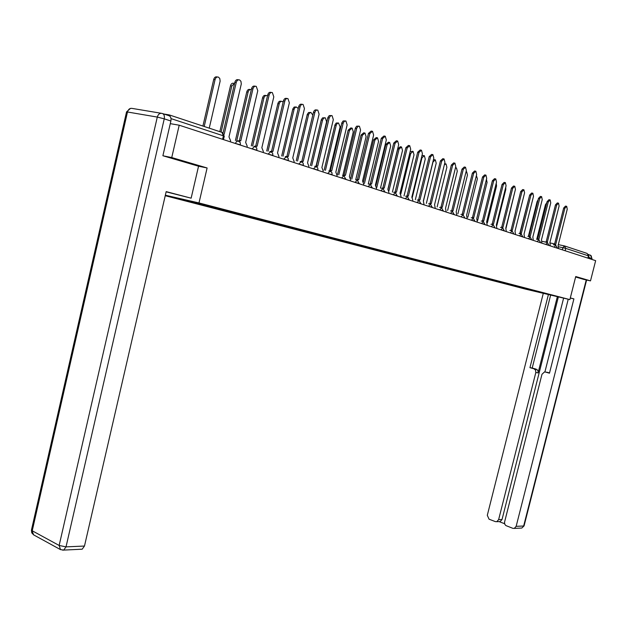 <?xml version="1.0" encoding="UTF-8"?>
<svg xmlns="http://www.w3.org/2000/svg" width="627" height="627" viewBox="0 0 627 627"><rect width="100%" height="100%" fill="white"/><g stroke="black" fill="none" stroke-linecap="round" stroke-linejoin="round"><path stroke-width="0.94" d="M165.23 195.71L525.465 289.11L569.88 299.612L198.986 202.936L207.114 167.965L171.751 157.549L179.204 125.204L595.65 260.66L590.501 280.88L575.735 276.531L569.88 299.612M564.809 246.035L587.154 253.441L588.439 255.84L565.758 248.386L558.845 246.826M587.86 258.128L588.439 255.84M583.423 279.305L590.501 280.88M170.842 117.751L169.306 114.921L164 114.036M171.751 157.549L163.263 155.857M170.278 123.652L179.204 125.204M185.913 200.076L185.474 200.475L166.374 195.514L205.217 205.021L547.183 294.008L530.034 289.956L530.45 289.658M185.474 200.475L530.034 289.956M165.348 195.209L198.986 202.936M162.754 113.62L168.757 115.611C170.654 116.23 171.359 118.033 170.881 121.011L162.895 155.747L198.547 166.226L207.114 167.965M528.059 289.031L527.95 289.462M230.336 141.835L230.595 140.714L228.973 136.921L241.293 83.994L240.948 81.33L239.632 79.95C238.048 79.511 236.912 80.35 236.238 82.482L224.168 134.319M223.063 132.885L234.843 82.294C235.517 80.17 236.645 79.323 238.236 79.762L238.589 79.809M209.246 128.159L220.14 81.126L219.787 78.5L218.455 77.129C216.864 76.698 215.735 77.521 215.069 79.621L204.206 126.489M202.913 126.058L213.713 79.433C214.379 77.34 215.508 76.518 217.099 76.949L217.404 76.988M246.967 147.243L247.226 146.146L245.659 142.415L257.768 90.719L256.247 86.361C254.703 85.946 253.606 86.777 252.94 88.877L240.792 140.816L238.809 141.24M237.531 140.918L240.18 140.683M239.42 140.55L251.552 88.681C252.211 86.589 253.316 85.75 254.852 86.173L255.252 86.228M263.089 152.486L263.34 151.405L261.843 147.745L273.803 96.856L272.345 92.584C270.848 92.177 269.782 93.008 269.124 95.069L257.125 146.193L255.205 146.616M253.904 146.31L256.545 146.067M255.761 145.926L267.745 94.873C268.395 92.812 269.461 91.989 270.958 92.388L271.405 92.451M198.547 166.226L191.141 198.179L166.131 191.831M191.141 198.179L166.179 191.619L84.48 546.039L82.184 549.197L81.016 549.252M570.28 298.029L573.909 298.883L516.154 526.343L523.663 525.998L586.245 279.932M570.304 297.935L573.909 298.883M557.364 296.649L538.084 372.869L535.819 372.524L498.622 519.642L502.039 519.517L500.174 521.562L499.217 521.601M535.819 372.524L535.599 370.196L533.985 368.801L537.3 369.773L538.084 371.176L538.084 372.869M548.406 294.533L529.948 367.657L533.985 368.801M543.288 293.318L487.304 515.316L489.052 519.187L495.369 521.617L496.749 521.695L498.622 519.642M547.034 372.281L544.51 371.936L541.979 374.28L504.523 522.26L504.806 524.297L505.84 525.559L512.839 528.326L514.289 528.404L516.154 526.343M499.116 521.609L504.602 523.71M545.357 372.023L549.471 373.19L568.234 299.22M583.572 279.336L575.61 277.009M591.488 259.312L591.708 258.449L589.098 257.595L588.878 258.457M589.098 257.595L588.432 254.703M558.375 296.892L502.039 519.517M544.91 371.944L563.61 298.131M547.598 372.375L549.542 372.924M550.647 295.058L532.213 368.018L536.25 369.162M532.213 368.018L529.948 367.657M234.6 83.352L231.841 85.962L221.104 132.093M219.818 131.662L230.493 85.774C231.144 83.712 232.241 82.889 233.793 83.313L234.145 83.36M251.317 89.669L251.317 89.661C249.82 89.261 248.747 90.076 248.104 92.106L236.732 140.769M235.399 140.534L246.756 91.918C247.399 89.888 248.472 89.073 249.969 89.481L250.377 89.536M278.725 157.573L278.976 156.507L277.534 152.917L289.36 102.812L287.958 98.619C286.508 98.227 285.465 99.05 284.823 101.072L272.957 151.413L271.091 151.828M269.775 151.538L272.408 151.287M271.601 151.138L283.443 100.876C284.086 98.854 285.128 98.031 286.578 98.423L287.072 98.494M293.898 162.511L294.149 161.46L292.762 157.933L304.448 108.589L303.1 104.466C301.697 104.09 300.678 104.905 300.051 106.903L288.318 156.468L286.508 156.891M285.183 156.617L287.793 156.35M286.962 156.201L298.671 106.7C299.306 104.709 300.317 103.894 301.728 104.27L302.261 104.348M308.633 167.299L308.876 166.265L307.543 162.801L319.096 114.192L317.803 110.148C316.439 109.788 315.444 110.587 314.825 112.562L303.225 161.382L301.344 161.758L298.765 163.984L297.99 163.843M300.129 161.539L302.731 161.272M301.877 161.115L313.453 112.358C314.072 110.391 315.067 109.584 316.431 109.944L317.003 110.031M267.486 95.947L267.008 95.649C265.558 95.265 264.516 96.072 263.881 98.071L252.618 146.075M251.294 145.84L262.541 97.875C263.175 95.876 264.218 95.077 265.668 95.461L266.122 95.523M283.13 102.209L282.244 101.456C280.833 101.088 279.814 101.887 279.195 103.855L268.035 151.225M266.718 150.982L277.855 103.659C278.482 101.692 279.493 100.892 280.912 101.268L281.398 101.339M298.24 108.518L296.273 106.982L295.027 107.625L294.157 109.114L283.012 156.217M281.695 155.974L292.833 108.918L294.173 107.052L296.234 106.982M322.936 171.955L323.179 170.936L321.894 167.534L333.321 119.639L332.075 115.666L330.586 115.815L329.269 117.688L317.709 166.155L315.992 166.57M314.652 166.32L317.231 166.045M316.361 165.881L327.905 117.484L329.222 115.611L331.315 115.548M312.802 115.109L310.914 112.46L309.448 113.103L308.602 114.576L297.559 161.061M296.25 160.818L307.277 114.373L308.586 112.531L310.647 112.468M336.84 176.477L337.083 175.474L335.837 172.127L347.139 124.93L345.939 121.019L344.262 121.348L343.204 123.025L331.769 170.787L330.1 171.21M328.76 170.959L331.315 170.685M330.437 170.52L341.848 122.821L343.134 120.972L345.218 120.909M316.102 165.826L326.596 121.771L325.366 117.907L324.888 117.79L323.461 118.432L322.529 120.235L311.697 165.771M310.389 165.528L321.314 119.679L322.591 117.86L324.645 117.798M350.352 180.874L350.587 179.878L349.396 176.595L360.572 130.071L359.412 126.223L358.001 126.388L356.747 128.214L345.438 175.286L343.808 175.717M342.467 175.474L344.999 175.192M344.105 175.019L355.399 128.01L356.653 126.184L358.73 126.121M329.708 170.442L340.124 126.881L338.478 122.978L337.083 123.613L336.268 125.047L325.437 170.34M324.143 170.097L334.959 124.844L336.213 123.041L338.251 122.978M363.488 185.145L363.723 184.173L362.571 180.937L373.621 135.064L372.516 131.286L369.812 133.606L358.722 179.667L357.124 180.106M355.791 179.863L358.307 179.573M357.406 179.4L368.472 133.394L371.168 131.074L371.866 131.184M342.906 175.129L353.283 131.858L352.147 128.12L349.443 130.4L338.807 174.784M337.514 174.541L348.134 130.197L350.838 127.916L351.488 128.018M376.271 189.307L376.506 188.343L375.393 185.153L386.326 139.931L385.252 136.208L382.619 138.504L371.646 183.923L370.079 184.377M368.754 184.126L371.255 183.829M370.33 183.656L381.279 138.293L383.92 135.996L384.633 136.114M355.705 179.847L366.09 136.694L364.992 133.018L362.351 135.283L351.818 179.103M350.665 178.311L361.05 135.071L363.691 132.814L364.365 132.924M388.709 193.351L388.936 192.403L387.87 189.268L398.678 144.657L397.651 140.997L395.073 143.277L384.226 188.069L382.682 188.531M381.365 188.272L383.842 187.975M382.917 187.802L393.748 143.066L396.327 140.785L397.063 140.903M368.268 184.032L378.551 141.404L377.493 137.791L374.915 140.033L364.475 183.311M363.519 181.728L373.621 139.821L376.2 137.587L376.898 137.697M400.818 197.286L401.045 196.353L400.01 193.265L410.709 149.257L409.721 145.66L407.197 147.917L396.468 192.097L394.955 192.567M393.646 192.317L396.099 192.011M395.159 191.831L405.881 147.698L408.396 145.448L409.157 145.574M380.495 188.108L390.684 145.989L389.665 142.431L387.141 144.649L376.803 187.402M375.941 185.451L385.856 144.445L388.379 142.227L389.101 142.345M412.605 201.126L412.832 200.201L411.837 197.16L422.426 153.74L421.469 150.198L419.001 152.432L408.381 196.024L406.899 196.502M405.598 196.251L408.028 195.938M407.088 195.757L417.692 152.22L420.153 149.986L420.929 150.112M392.408 192.074L402.51 150.456L401.523 146.953L399.054 149.155L388.983 190.686M387.995 189.307L397.777 148.944L400.245 146.749L400.982 146.867M424.095 204.857L423.358 200.961L433.829 158.114L432.912 154.618L430.498 156.836L419.988 199.848L418.538 200.326M417.245 200.076L419.651 199.77M418.703 199.582L429.189 156.617L431.603 154.407L432.395 154.54M404.015 195.938L414.024 154.814L413.075 151.366L410.661 153.544L400.841 193.947M410.089 151.828L412.558 151.279M435.287 208.501L434.582 204.653L444.943 162.362L444.057 158.929L441.698 161.123L431.298 203.571L429.871 204.065M428.586 203.806L430.976 203.493M430.02 203.313L440.397 160.904L442.764 158.717L443.571 158.85M415.333 199.707L425.255 159.054L424.338 155.661L421.971 157.816L412.315 197.419M421.979 155.574L423.844 155.574M446.197 212.051L445.523 208.258L455.782 166.516L454.928 163.13L452.616 165.301L442.325 207.208L440.93 207.702M439.645 207.443L442.011 207.129M441.047 206.941L451.322 165.081L453.634 162.91L454.457 163.051M426.368 203.375L436.204 163.192L435.318 159.846L432.998 161.985L423.468 200.993M433.476 159.571L434.848 159.767M456.84 215.508L456.19 211.777L466.347 170.56L465.524 167.221L463.259 169.376L453.07 210.75L451.699 211.244M450.429 210.993L452.772 210.672M451.801 210.484L461.974 169.157L464.239 167.001L465.069 167.143M437.137 206.949L446.879 167.229L446.024 163.929L444.386 164.642M444.629 163.671L445.57 163.851M467.217 218.886L466.598 215.202L476.653 174.502L475.854 171.21L473.636 173.35L463.557 214.199L462.209 214.7M460.947 214.45L463.267 214.128M462.295 213.94L472.366 173.13L474.584 170.999L475.423 171.14M447.639 210.437L457.295 171.163L456.472 167.911L455.398 168.091M477.343 222.177L476.747 218.549L486.701 178.35L485.933 175.105L483.762 177.222L473.785 217.569L472.46 218.071M471.206 217.82L473.503 217.498M472.531 217.31L482.5 177.002L484.671 174.894L485.525 175.035M457.89 213.838L467.46 175.011L466.668 171.798L466.049 171.767M487.226 225.399L486.662 221.809L496.513 182.104L495.777 178.907L493.645 181.007L483.762 220.861L482.469 221.362M481.215 221.112L483.495 220.79M482.516 220.594L492.383 180.788L494.515 178.695L495.377 178.844M467.899 217.161L477.39 178.758L476.395 175.536M496.882 228.534L496.333 224.999L506.091 185.772L505.378 182.622L503.293 184.699L493.504 224.066L492.234 224.576M490.996 224.325L493.245 224.004M492.266 223.808L502.039 184.479L504.124 182.402L505.001 182.551M477.68 220.375L487.077 182.426L486.45 179.361M506.302 231.598L505.785 228.11L515.449 189.346L514.759 186.243L512.714 188.304L503.019 227.201L501.772 227.711M500.534 227.46L502.768 227.139M501.788 226.943L511.467 188.084L513.513 186.023L514.391 186.18M487.438 222.679L496.545 186L496.231 183.249M515.512 234.592L515.01 231.151L524.58 192.85L523.913 189.785L521.907 191.823L512.314 230.266L511.091 230.775M509.861 230.524L512.071 230.203M511.091 230.007L520.676 191.603L522.683 189.566L523.569 189.722M496.866 225.375L505.793 189.495L505.738 187.207M524.509 237.523L524.031 234.122L533.506 196.259L532.864 193.241L530.897 195.263L521.39 233.252L520.191 233.769M518.968 233.518L521.155 233.197M520.175 232.993L529.666 195.044L531.641 193.022L532.527 193.179M506.028 228.22L514.947 191.353M533.303 240.384L532.84 237.03L542.23 199.605L541.61 196.619L539.682 198.626L530.262 236.175L529.086 236.692M527.871 236.45L530.034 236.12M529.055 235.924L538.46 198.406L540.388 196.4L541.289 196.565M541.893 243.174L541.462 239.867L550.757 202.866L550.161 199.927L548.264 201.91L538.938 239.036L537.778 239.553M536.571 239.302L538.718 238.981M537.739 238.777L547.05 201.69L548.946 199.707L549.848 199.864M519.94 232.946L529.172 197.027M550.302 245.909L549.887 242.641L559.096 206.056L558.524 203.156L556.658 205.123L547.418 241.826L546.282 242.351M545.082 242.1L547.206 241.779M546.227 241.575L555.451 204.904L557.317 202.936L558.218 203.101M528.49 235.924L537.104 201.557L538.107 199.794M558.524 248.59L558.124 245.353L567.255 209.175L566.698 206.314L564.864 208.266L555.71 244.561L554.589 245.079M553.398 244.836L555.506 244.506M554.527 244.311L563.665 208.046L565.499 206.095L566.408 206.259M536.814 239.036L545.435 204.708L546.783 202.756M557.278 248.182L553.484 246.952M554.15 247.163L555.765 245.322L557.34 247.924M549.009 245.235L545.114 244.224M545.78 244.444L547.473 242.602L548.954 245.47M540.435 242.704L536.547 241.434M537.221 241.654L538.891 239.78L540.505 242.437M531.79 239.632L527.785 238.589M528.467 238.809L530.168 236.912L531.727 239.875M522.879 236.732L518.819 235.674M519.509 235.893L521.241 233.981L522.816 236.975M513.701 234.004L509.649 232.688M510.339 232.915L512.102 230.987L513.764 233.738M504.421 230.728L500.26 229.631M500.949 229.858L502.752 227.915L504.367 230.971M494.805 227.86L490.643 226.504M491.341 226.731L493.175 224.764L494.875 227.585M485.079 224.435L480.791 223.306M481.497 223.533L483.362 221.543L485.016 224.678M475.047 221.166L470.705 220.022M471.402 220.249L473.314 218.243L474.984 221.417M464.709 218.071L460.359 216.66M461.064 216.887L463.016 214.857L464.779 217.788M454.23 214.395L449.755 213.211M450.468 213.439L452.459 211.393L454.167 214.646M443.422 210.876L438.884 209.669M439.598 209.904L441.627 207.835L443.367 211.127M432.34 207.271L427.732 206.04M428.453 206.275L430.522 204.19L432.277 207.521M420.968 203.571L416.289 202.317M417.01 202.552L419.126 200.444L420.905 203.822M409.29 199.77L404.533 198.5M405.261 198.735L407.425 196.604L409.227 200.029M397.299 195.875L392.471 194.574M393.2 194.809L395.41 192.654L397.244 196.126M384.986 191.862L380.072 190.545M380.808 190.78L383.073 188.602L384.923 192.121M372.336 187.747L367.336 186.399M368.08 186.642L370.392 184.44L372.273 188.006M359.326 183.515L354.247 182.143M354.984 182.379L357.351 180.161L359.263 183.774M345.947 179.165L340.782 177.762M341.527 178.005L343.949 175.756L345.885 179.424M332.185 174.69L326.926 173.256M327.678 173.499L330.155 171.226L331.918 172.543L332.122 174.941M318.022 170.082L312.669 168.616M313.422 168.859L315.961 166.563L317.756 167.903L317.96 170.34M303.437 165.34L298.742 164.086M288.42 160.449L282.863 158.921M283.623 159.164L286.288 156.821L288.146 158.2L288.357 160.708M272.941 155.418L267.274 153.85M268.035 154.101L270.778 151.718L272.659 153.129L272.878 155.676M256.976 150.221L251.208 148.623M251.968 148.873L254.781 146.467L256.694 147.901L256.921 150.48M240.517 144.868L234.631 143.23M235.391 143.481L236.551 141.436L238.284 141.051L240.227 142.509L240.454 145.127M562.341 249.828L562.889 247.665L564.449 245.917L565.758 248.386L565.162 250.745M542.222 241.348L545.2 241.959M550.365 243.017L554.629 243.895M558.304 244.648L564.324 245.886M169.729 115.062L221.966 132.375L223.392 135.832L171.022 118.613M224.247 136.271L223.392 135.832L222.585 139.312M236.238 82.482L234.843 82.294M213.713 79.433L215.069 79.621M252.94 88.877L251.552 88.681M269.124 95.069L267.745 94.873M170.881 121.011L164.25 118.84L66.023 546.877L59.15 545.459L60.513 549.613L33.631 534.87L31.569 529.533L126.505 112.053L127.485 111.998L32.236 530.787L59.15 545.459L157.291 117.077L127.485 111.998C128.378 109.176 129.977 107.985 132.297 108.44L161.225 113.268M62.708 550.177L63.711 550.091L66.023 546.877L84.48 546.039M164.25 118.84C164.736 115.846 164.031 114.036 162.127 113.416C159.814 112.97 158.2 114.185 157.291 117.077L164.25 118.84M588.314 254.374L591.292 255.871L591.841 259.421M514.289 528.404L521.813 528.044L524.07 525.896L521.813 528.044L520.81 528.091M586.606 280.01L524.094 525.787M230.493 85.774L231.841 85.962M246.756 91.918L248.104 92.106M284.823 101.072L283.443 100.876M300.051 106.903L298.671 106.7M314.825 112.562L313.453 112.358M262.541 97.875L263.881 98.071M277.855 103.659L279.195 103.855M292.731 109.278L294.055 109.474M329.167 118.048L327.811 117.845M307.175 114.733L308.5 114.929M343.102 123.386L341.754 123.174M321.212 120.031L322.529 120.235M356.645 128.566L355.297 128.363M334.865 125.188L336.174 125.392M369.812 133.606L368.472 133.394M348.134 130.197L349.443 130.4M382.619 138.504L381.279 138.293M361.05 135.071L362.351 135.283M395.073 143.277L393.748 143.066M373.621 139.821L374.915 140.033M407.197 147.917L405.881 147.698M385.856 144.445L387.141 144.649M419.001 152.432L417.692 152.22M397.777 148.944L399.054 149.155M430.498 156.836L429.189 156.617M409.705 153.38L410.661 153.544M441.698 161.123L440.397 160.904M421.454 157.73L421.971 157.816M452.616 165.301L451.322 165.081M463.259 169.376L461.974 169.157M473.636 173.35L472.366 173.13M483.762 177.222L482.5 177.002M493.645 181.007L492.383 180.788M503.293 184.699L502.039 184.479M512.714 188.304L511.467 188.084M521.907 191.823L520.676 191.603M530.897 195.263L529.666 195.044M539.682 198.626L538.46 198.406M548.264 201.91L547.05 201.69M556.658 205.123L555.451 204.904M537.104 201.557L537.645 201.659M564.864 208.266L563.665 208.046M545.435 204.708L546.258 204.857M303.374 165.591L303.17 163.122L301.477 161.813M223.471 139.602L224.27 136.177L222.46 132.556M82.184 549.197L63.711 550.091L60.513 549.613M31.428 530.121L31.765 532.879L33.631 534.87M130.487 108.408L126.544 111.888M592.053 258.583L590.399 255.079M496.749 521.695L500.174 521.562M455.476 167.746L456.041 167.84"/></g></svg>

